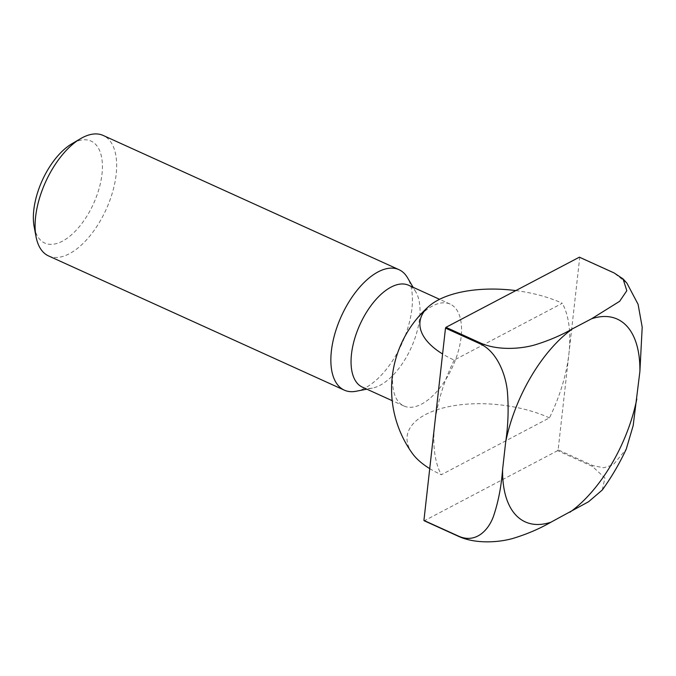 <?xml version="1.0" encoding="UTF-8"?>
<svg xmlns="http://www.w3.org/2000/svg" width="676" height="676" viewBox="0 0 676 676"><rect width="100%" height="100%" fill="white"/><g stroke="black" fill="none" stroke-linecap="round" stroke-linejoin="round"><path stroke-width="0.51" stroke-dasharray="3.38 2.54" d="M362.429 387.171A55.947 28.122 114.4 0 0 372.366 388.108A55.947 28.122 114.4 0 0 419.602 318.311A55.947 28.122 114.4 0 0 415.917 292.133A55.947 28.122 114.4 0 0 408.667 285.272M398.071 351.714A55.947 28.122 114.4 0 0 392.984 372.958A55.947 28.122 114.4 0 0 403.918 405.997A55.947 28.122 114.4 0 0 421.537 404.138A55.947 28.122 114.4 0 0 461.1 337.138A55.947 28.122 114.4 0 0 450.157 304.099A55.947 28.122 114.4 0 0 432.547 305.958A55.947 28.122 114.4 0 0 405.448 335.448M356.058 391.26A66.147 33.251 114.4 0 0 411.904 308.738A66.147 33.251 114.4 0 0 407.552 277.785M48.545 255.925A66.147 33.251 114.4 0 0 89.409 236.549A66.147 33.251 114.4 0 0 116.145 174.518A66.147 33.251 114.4 0 0 103.208 135.462M34.163 226.798A55.998 28.147 114.4 0 0 68.851 236.989A55.998 28.147 114.4 0 0 101.983 174.146A55.998 28.147 114.4 0 0 71.817 143.819M515.83 290.587A88.809 41.692 -173.6 0 1 562.305 303.245L454.188 360.097A88.809 41.692 -173.6 0 1 442.594 353.987M429.733 468.62A88.809 41.692 6.4 0 0 441.327 474.729L549.453 417.869A110.239 55.415 114.4 0 0 568.93 353.692A110.239 55.415 114.4 0 0 562.305 303.245M549.453 417.869A88.809 41.692 6.4 0 0 425.474 414.574A88.809 41.692 6.4 0 0 412.343 453.393M626.905 283.143L614.425 273.29L579.712 257.539L558.139 449.844L592.86 465.603L603.634 467.775L613.115 464.911L626.238 449.151M602.282 489.999L604.902 477.974L592.396 466.389L557.675 450.638A155.438 78.129 114.4 0 0 558.139 449.844M557.675 450.638L424.258 520.79M454.188 360.097A110.239 55.415 114.4 0 0 434.71 424.274A110.239 55.415 114.4 0 0 441.327 474.729M592.396 466.389A155.438 78.129 114.4 0 0 592.86 465.603M450.157 304.099L439.586 299.307M415.917 292.133L413.087 287.283M372.366 388.108L366.848 389.173M403.918 405.997L392.198 400.682"/><path stroke-width="1.01" d="M439.586 299.307L408.667 285.272A55.947 28.122 114.4 0 0 374.098 301.657A55.947 28.122 114.4 0 0 351.486 354.131A55.947 28.122 114.4 0 0 362.429 387.171L392.198 400.682M442.594 353.987A88.809 41.692 -173.6 0 1 428.837 306.355A110.239 110.239 0 0 0 405.448 335.448A55.947 28.122 114.4 0 0 398.071 351.714A110.239 110.239 0 0 0 412.343 453.393A88.809 41.692 6.4 0 0 429.733 468.62M413.087 287.283L407.552 277.785A66.147 33.251 114.4 0 0 398.975 269.673A66.147 33.251 114.4 0 0 358.111 289.049A66.147 33.251 114.4 0 0 331.375 351.081A66.147 33.251 114.4 0 0 344.304 390.145A66.147 33.251 114.4 0 0 356.058 391.26L366.848 389.173M398.975 269.673L103.208 135.462A66.147 33.251 114.4 0 0 80.512 138.698A66.147 33.251 114.4 0 0 35.608 216.869A66.147 33.251 114.4 0 0 36.039 236.71A66.147 33.251 114.4 0 0 48.545 255.925L344.304 390.145M80.512 138.698L71.817 143.819A55.998 28.147 114.4 0 0 33.8 209.999A55.998 28.147 114.4 0 0 34.163 226.798L36.039 236.71M428.837 306.355A88.809 41.692 -173.6 0 1 438.335 299.941A88.809 41.692 -173.6 0 1 515.83 290.587M423.92 520.427L445.492 328.122L480.205 343.873C496.573 351.393 505.589 373.498 507.38 391.379C508.758 408.321 508.191 425.221 505.673 442.062L502.598 469.49C501.271 486.881 498.178 502.631 493.319 516.751C487.886 531.344 475.025 543.521 458.641 536.178L423.92 520.427A155.438 78.129 114.4 0 0 424.258 520.79L458.97 536.55C475.414 543.943 498.246 542.659 513.126 538.375C527.018 534.125 539.6 528.742 550.881 522.227L588.627 501.71L602.282 489.999C611.391 477.383 619.377 463.77 626.238 449.151L633.184 425.567L639.893 371.487L642.2 327.159L638.093 304.318L626.914 283.151L623.052 278.892L626.813 290.714L619.647 301.302L591.61 318.759L572.58 328.764C561.3 335.279 548.718 340.662 534.826 344.912C519.945 349.196 497.113 350.481 480.67 343.087L445.957 327.328L579.383 257.176L614.095 272.927L623.052 278.892M445.957 327.328A155.438 78.129 114.4 0 0 445.492 328.122M569.91 512.222A111.346 55.964 114.4 0 0 636.817 398.916M639.893 371.487A111.346 55.964 114.4 0 0 591.61 318.759M572.58 328.764A111.346 55.964 114.4 0 0 505.673 442.062M502.598 469.49A111.346 55.964 114.4 0 0 550.881 522.227M480.67 343.087A155.438 78.129 114.4 0 0 480.205 343.873"/></g></svg>
